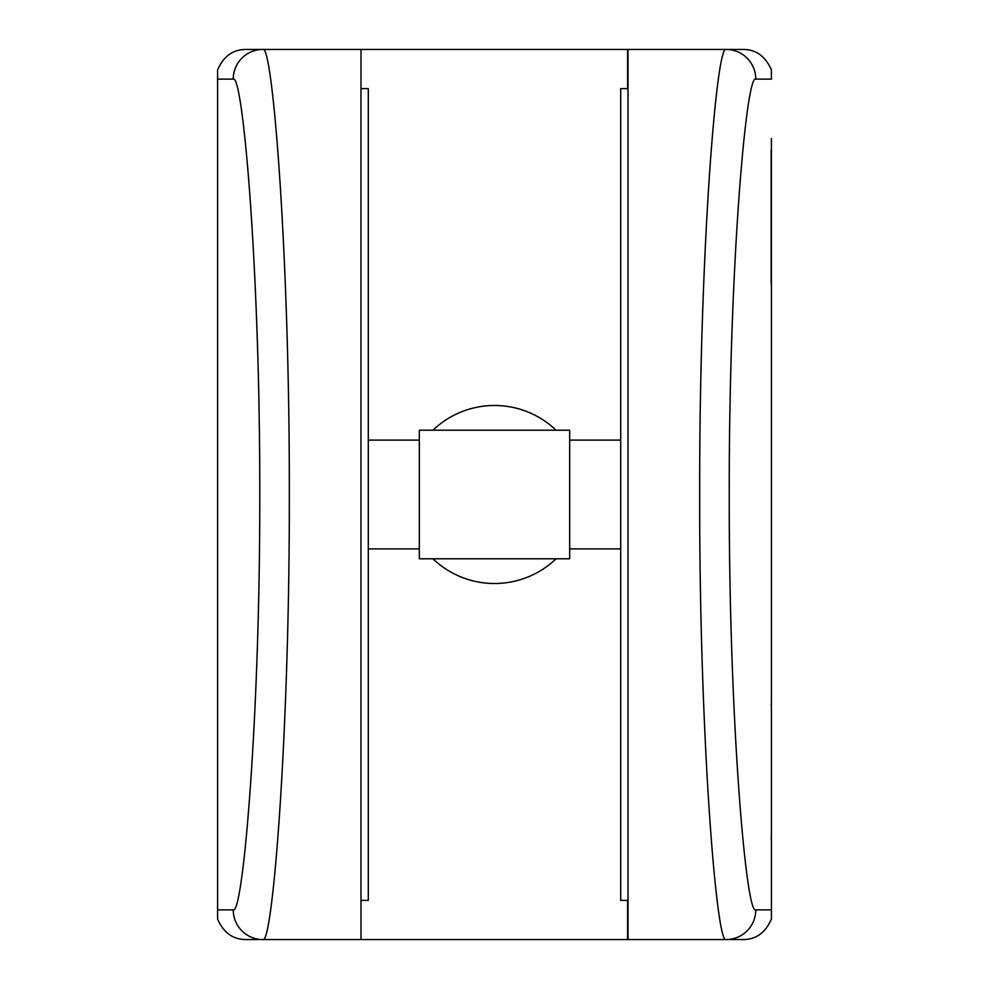 <?xml version="1.0" encoding="UTF-8"?>
<svg xmlns="http://www.w3.org/2000/svg" width="989" height="989" viewBox="0 0 989 989"><rect width="100%" height="100%" fill="white"/><g stroke="black" fill="none" stroke-linecap="round" stroke-linejoin="round"><path stroke-width="1.48" d="M771.42 725.333L771.42 817.507M771.148 150.377L771.148 284.783M771.42 138.46L771.42 919.065C765.461 932.714 756.004 939.538 743.085 939.55L628.015 939.55L628.015 49.45L743.085 49.45C755.967 49.438 765.412 56.262 771.42 69.935L771.42 79.12L755.769 79.12C745.966 73.681 728.881 271.975 729.239 494.797C728.893 717.161 746.015 915.653 755.769 909.88L771.42 909.88L771.42 850.54M432.935 430.215A89.01 89.01 0 0 1 556.065 430.215M569.664 558.785L569.664 430.215L419.336 430.215L419.336 558.785L569.664 558.785M628.015 88.614L620.696 88.614L620.696 900.386L628.015 900.386M360.985 88.614L368.304 88.614L368.304 900.386L360.985 900.386M217.58 79.12L217.58 909.88L233.231 909.88C243.034 915.32 260.119 717.025 259.761 494.203C260.107 271.839 242.985 73.347 233.231 79.12L217.58 79.12L217.58 69.935C223.539 56.286 232.996 49.462 245.915 49.45L262.876 49.45C272.618 43.281 289.69 256.411 289.332 494.179C289.703 732.441 272.667 945.36 262.876 939.55L245.915 939.55C233.033 939.562 223.588 932.738 217.58 919.065L217.58 909.88M627.619 900.386L627.619 939.55L262.876 939.55A29.67 29.633 90 0 1 233.231 909.88M360.985 939.55L360.985 49.45L262.876 49.45A29.67 29.633 -90 0 0 233.231 79.12M360.985 49.45L627.619 49.45L627.619 88.614M556.065 558.785A89.01 89.01 0 0 1 432.935 558.785M755.769 909.88A29.67 29.633 -90 0 1 726.124 939.55C716.382 945.719 699.31 732.589 699.668 494.821C699.297 256.559 716.333 43.64 726.124 49.45A29.67 29.633 90 0 1 755.769 79.12M771.42 692.3L771.42 296.7M771.148 838.734L771.42 836.422M771.148 704.106L771.42 706.418M419.336 548.895L368.304 548.895M620.696 548.895L569.664 548.895M620.696 440.105L569.664 440.105M419.336 440.105L368.304 440.105"/></g></svg>
